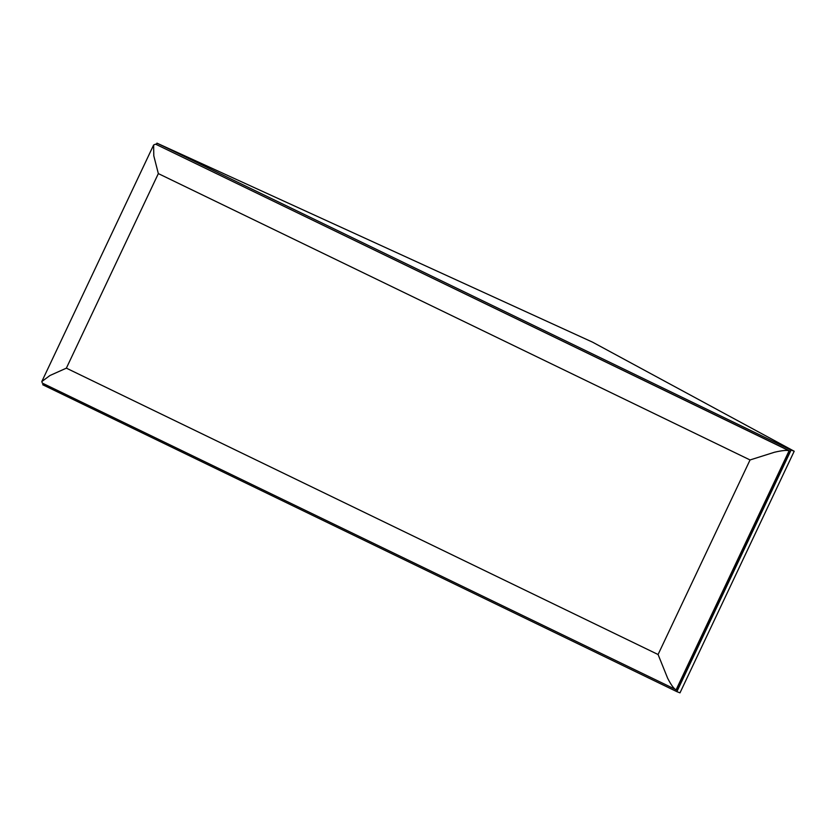 <?xml version="1.0" encoding="UTF-8"?>
<svg xmlns="http://www.w3.org/2000/svg" width="836" height="836" viewBox="0 0 836 836"><rect width="100%" height="100%" fill="white"/><g stroke="black" fill="none" stroke-linecap="round" stroke-linejoin="round"><path stroke-width="1.25" d="M658.078 654.515L750.049 459.957L774.502 452.234C782.005 450.5 786.875 450.008 789.1 450.761L155.559 144.147L153.625 144.994L153.793 155.83L158.338 173.595L66.368 368.154L658.078 654.515L667.661 678.268C671.151 685.029 673.962 688.874 676.094 689.825L789.1 450.761L790.187 451.179L677.181 690.243L42.354 383.128L41.8 381.561L49.951 375.51L66.368 368.154M790.187 451.179L155.559 144.147M156.332 144.44L156.949 143.144L791.086 450.05L676.878 691.654L42.74 384.759L43.294 383.578M676.878 691.654L679.992 692.856L794.2 451.241L791.086 450.05M156.949 143.144L592.588 342.175L794.2 451.241M750.049 459.957L158.338 173.595M41.8 381.561L153.625 144.994"/></g></svg>
